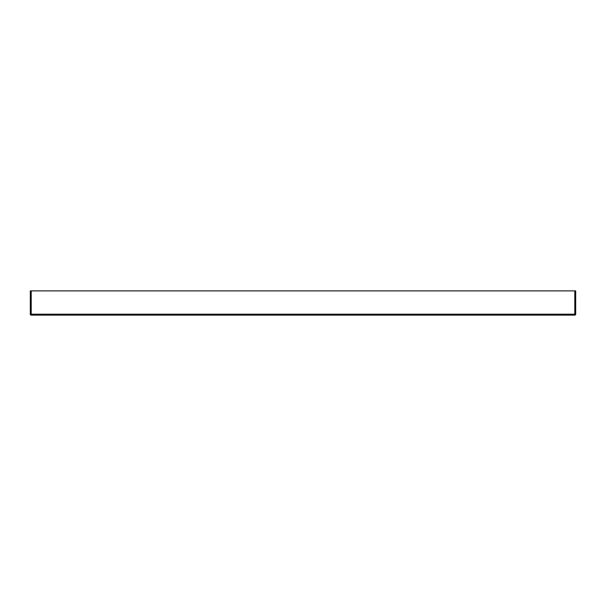 <?xml version="1.0" encoding="UTF-8"?>
<svg xmlns="http://www.w3.org/2000/svg" width="606" height="606" viewBox="0 0 606 606"><rect width="100%" height="100%" fill="white"/><g stroke="black" fill="none" stroke-linecap="round" stroke-linejoin="round"><path stroke-width="0.91" d="M524.402 315.105L31.209 315.112A0.909 0.909 180 0 1 30.3 314.203L30.3 290.888L575.7 290.888L575.7 314.203A0.909 0.909 180 0 1 574.783 315.112L31.217 315.112L31.209 314.203L574.791 314.203L574.791 290.888M31.338 315.112L55.479 315.105M552.498 315.105L574.806 315.112L574.791 314.203L553.346 314.196M31.209 290.888L31.209 314.203L56.078 314.196M574.791 314.203L575.7 314.203A0.909 0.909 0 0 1 574.806 315.112L30.823 315.112M31.194 315.112A0.909 0.909 0 0 1 30.3 314.203L31.209 314.203"/></g></svg>
